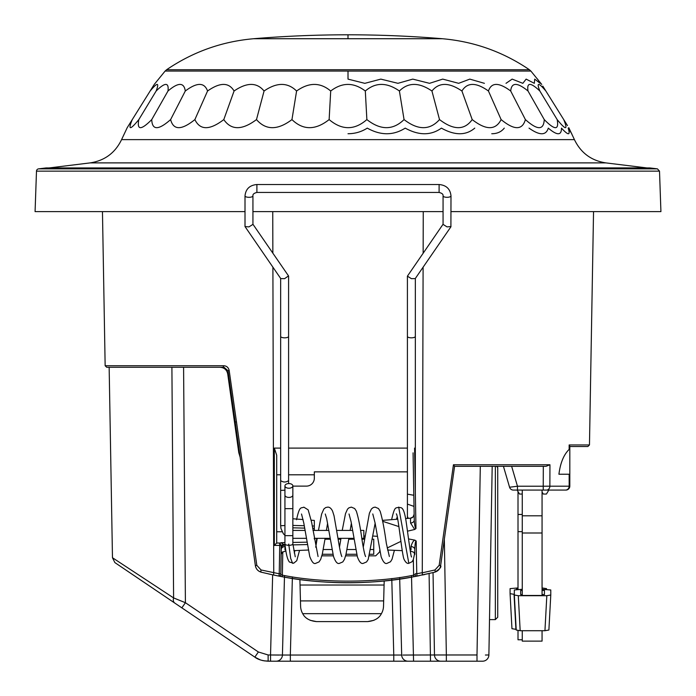 <?xml version="1.0" encoding="UTF-8"?>
<svg xmlns="http://www.w3.org/2000/svg" width="696" height="696" viewBox="0 0 696 696"><rect width="100%" height="100%" fill="white"/><g stroke="black" fill="none" stroke-linecap="round" stroke-linejoin="round"><path stroke-width="1.04" d="M423.098 267.194L422.272 572.817L434.974 569.954L439.176 565.335L453.444 464.763L549.953 464.763L545.995 466.32L454.584 466.32L453.444 464.763L453.227 466.32M503.817 466.32L504.931 466.32M503.443 466.32L509.568 487.235L503.443 466.32M224.051 367.288A1.583 0.818 -90 0 1 223.242 365.731L105.148 365.731L106.732 367.288L224.051 367.288L227.975 370.698L239.502 452.678M238.162 433.834L236.483 421.95L235.178 421.95M223.242 365.731C226.409 365.731 228.384 367.288 229.167 370.411L256.824 565.335L261.026 569.954L279.235 573.782L278.922 576.105L282.089 576.706C325.954 585.493 380.007 583.796 413.911 576.706C369.967 584.788 326.032 584.788 282.089 576.706L273.632 575.035L273.728 572.817M272.745 211.619L272.858 253.17M272.902 267.194L273.745 572.669M256.824 565.335L255.371 565.63L227.975 370.698L255.371 565.63C255.91 568.919 257.894 571.112 261.313 572.216L273.632 575.035M227.975 370.698L229.167 370.411M46.023 167.945A1.192 1.192 0 0 1 46.171 167.936L348 167.936L46.023 167.945L38.576 168.858A2.375 2.375 0 0 0 36.488 171.138L35.078 211.619L245.009 211.619M36.488 171.138L659.512 171.138L660.922 211.619L450.991 211.619M443.065 211.619L252.935 211.619M569.154 449.398L569.815 448.355L569.815 486.121A3.958 3.958 -90 0 1 565.857 490.08L548.822 490.08L565.857 490.08A3.958 3.958 -90 0 0 569.815 486.121L569.171 486.191L569.163 474.237L569.815 474.237L558.923 474.237C560.358 462.918 563.769 454.645 569.154 449.398L569.154 444.953L569.815 446.223L569.154 444.953L589.468 444.953L593.54 211.619M423.255 211.619L423.142 253.17M549.953 464.763L549.875 486.191L543.237 486.226L543.315 466.32M546.56 490.08A3.958 3.323 -90 0 0 549.875 486.191L569.171 486.191A3.958 3.637 -90 0 1 565.535 490.08L513.37 490.08A3.958 3.958 0 0 1 509.568 487.235L517.467 486.226L543.237 486.226L543.237 490.08L548.822 490.08L546.447 494.047L543.28 494.047L542.062 492.011M511.638 466.32L517.467 486.226L517.467 490.08L513.37 490.08M522.261 494.047L519.512 494.047L517.137 490.08L522.261 490.08L522.261 595.454L542.062 595.454L542.062 490.08M316.645 538.339L316.315 543.854M321.865 555.834L333.34 555.834M345.634 555.834L357.109 555.834M369.393 555.834L375.727 555.834L379.685 551.876L379.685 550.588M377.284 536.32L373.03 536.033M365.104 536.033L363.843 536.033M282.785 551.771L282.376 575.174C326.224 583.953 379.877 582.213 413.624 575.174L413.911 576.706L434.687 572.216C438.175 571.103 440.15 568.902 440.629 565.63L454.584 466.303L492.185 466.32L488.888 654.971L487.739 655.006M314.331 471.862L407.412 471.862L314.331 471.862L314.331 478.195A7.926 7.926 0 0 1 306.405 486.121L292.851 486.121M415.451 576.418L419.157 575.696M422.481 575.009L425.091 574.452M426.822 574.07L427.37 573.939M413.346 559.445L413.624 575.174L415.199 574.574A1.583 1.583 0 0 0 417.078 576.105L413.911 576.706M268.621 573.939L273.511 575.009M276.843 575.696L280.549 576.418M284.934 542.567L280.888 542.723A3.958 1.888 107.9 0 1 280.079 543.071A1.583 1.557 -179 0 0 279.74 543.037L281.097 545.42L281.193 547.474L280.801 574.574A1.583 1.583 0 0 1 278.922 576.105A1.583 1.583 0 0 0 280.801 574.574L280.819 573.782L279.235 573.782L279.731 545.412L274.328 545.412L276.704 542.958L276.704 531.788L282.124 531.788M285.082 545.046L285.021 546.577A3.958 2.888 -179 0 0 281.245 549.396L280.819 573.782M281.201 551.893L281.149 554.66M285.925 550.98L282.272 552.215L281.158 554.347M282.089 576.706L282.376 575.174L280.801 574.574M408.526 538.922L414.886 540.148L416.191 541.027C415.529 540.67 415.051 543.454 414.755 549.396L414.799 551.893M414.833 553.798L414.807 552.424M413.067 452.852L414.242 520.19A3.958 2.793 -1 0 1 410.57 523.035L410.483 518.198L405.594 518.581M414.207 517.937L414.181 516.336L414.207 517.937M414.146 514.431L414.137 514.179A3.958 3.958 0 0 1 410.483 518.198L413.111 516.91L414.137 514.24M414.842 554.347L413.728 552.215L410.249 550.988M280.662 474.794L276.704 474.794L276.704 531.788M288.588 474.794L314.331 474.794M312.252 525.967L314.331 526.037L314.331 520.434L311.216 520.19M303.108 519.564L292.851 518.764M314.331 539.017L314.331 538.339M314.331 530.422L314.331 526.037M307.301 544.559L292.99 544.881M281.193 547.474A3.958 2.497 165.4 0 1 284.751 545.046L280.888 542.723M276.704 474.794L276.704 455.228L274.328 448.102L280.662 448.102M288.588 448.102L407.412 448.102M417.078 576.105A1.583 1.583 -1 0 1 415.199 574.574A1.583 1.583 -1 0 0 417.078 576.105L416.765 573.782L422.255 572.669M414.572 448.102L415.973 528.56L414.694 529.482L407.499 531.17M276.704 455.228L276.704 542.958M292.851 527.829L304.683 528.116M312.643 528.334L314.331 528.386M276.669 543.037L279.74 543.037L279.731 545.412L281.097 545.42A3.958 1.061 172.1 0 1 284.299 544.472M292.851 525.428L304.274 525.724M415.973 528.56C415.251 528.473 414.668 525.68 414.242 520.19M414.694 529.482L410.57 523.035M397.72 519.19L382.556 520.364M382.739 521.33L398.939 526.594M414.755 549.396A3.958 2.888 -1 0 0 410.979 546.577C412.119 542.697 413.424 540.557 414.886 540.148M400.922 541.366L387.159 547.996M422.368 575.035L422.272 572.817M569.815 446.223L569.815 448.355M589.468 444.953L587.885 446.51L569.815 446.51M497.727 467.503L496.535 466.32L497.727 467.503L497.727 617.23L497.727 491.663M497.727 617.23L495.352 619.605L489.505 619.605L495.352 619.605L495.352 466.32M292.851 543.898L292.851 535.659L284.934 535.659L284.934 543.898A3.958 1.418 0 0 0 284.942 543.967A3.958 1.418 0 0 0 288.405 545.307L288.753 544.063L288.892 545.316A3.958 1.418 0 0 0 289.388 545.307A3.958 1.418 0 0 0 292.851 543.898A3.958 1.418 0 0 0 292.851 543.828L295.252 556.783M288.892 483.563A3.958 2.332 0 0 0 284.934 485.886A3.958 2.332 0 0 0 288.892 488.218A3.958 2.332 0 0 0 292.851 485.886A3.958 2.332 0 0 0 288.892 483.563M414.007 506.401L407.412 504.104L407.412 518.433L407.412 516.458L408.274 518.372M415.338 278.47L415.338 492.011M450.991 226.557L447.023 226.887L443.065 224.382L443.065 195.889A3.958 1.418 180 0 0 447.023 197.307A3.958 1.418 180 0 0 450.991 195.889L450.904 226.818L415.251 278.591L411.38 278.661L407.412 276.155L407.412 494.151L413.807 495.265M407.412 276.155L443.065 224.234M252.935 195.889A3.958 1.418 0 0 1 248.977 197.307A3.958 1.418 0 0 1 245.009 195.889L245.009 226.557L248.977 226.887L252.935 224.382L252.935 195.889C252.657 194.314 253.979 193.166 256.894 192.453L439.106 192.453L439.106 184.527L256.894 184.527L256.894 192.453M245.009 226.557L280.749 278.591L284.62 278.661L288.501 275.886L252.935 224.234M280.662 278.47L280.662 480.632C283.307 482.458 285.943 482.458 288.588 480.632L288.588 276.155M284.934 535.415L283.359 533.736L280.958 528.534L280.662 525.724L280.662 490.393L284.934 490.184M361.755 538.339L363.843 538.339L363.843 530.422L360.511 530.422M372.525 539.2L373.743 539.2L373.743 554.251L369.793 554.251M356.709 554.251L346.034 554.251M332.94 554.251L322.265 554.251M373.97 620.293L367.688 621.589C374.526 620.884 379.103 618.248 381.408 613.663L302.708 613.663A15.843 15.843 0 0 1 300.594 606.164L300.037 585.023L384.079 585.023L384.183 580.951M300.037 585.023L299.898 579.55M240.137 457.211L238.789 452.678L227.749 374.109C226.887 369.82 224.269 367.549 219.901 367.288M324.997 539.2L330.209 539.2M338.125 539.2L340.84 539.2M348.766 539.2L353.968 539.2M361.894 539.2L364.608 539.2M323.249 549.501L331.949 549.501M347.017 549.501L355.708 549.501M370.785 549.501L373.743 549.501M429.093 573.548L430.511 661.2L408.021 661.2A6.334 6.334 90 0 0 408.021 661.2L403.889 661.2M402.906 655.058L434.478 654.971A6.334 6.334 90 0 0 440.812 661.2L446.353 661.2L446.353 654.971L434.478 654.971L433.034 572.617M278.939 655.058L268.134 654.971L258.373 651.987L185.406 602.71L173.6 597.916L112.482 557.74L173.6 597.916L171.903 367.288M183.587 367.288L185.406 602.71L181.856 607.852L174.757 603.058L254.832 657.128C257.79 659.486 262.218 660.843 268.134 661.2L408.021 661.2A6.334 6.334 0 0 1 401.688 655.032A6.334 6.334 90 0 0 408.021 661.2A6.334 6.334 90 0 1 401.688 655.032L393.771 655.032L393.771 661.2M272.649 574.826L270.544 654.971L282.428 655.032A6.334 6.334 0 0 1 276.095 661.2L280.384 661.2M287.683 661.2L290.345 661.2L290.345 655.032L282.428 655.032L284.507 575.566M367.688 621.589L316.428 621.589L310.172 620.301M376.745 618.744L375.884 619.301M381.408 613.663A15.843 15.843 0 0 0 383.522 606.164L383.661 600.909L300.454 600.909M302.708 613.663C305.022 618.248 309.598 620.893 316.428 621.589M308.163 619.257L307.197 618.622M384.079 585.023L383.661 600.909M270.544 654.971L270.544 661.2L264.071 660.852M263.227 660.687L262.044 660.408M260.321 659.878L254.832 657.128L258.373 651.987M181.178 601.005L178.402 599.874M132.623 570.981L120.599 563.081M173.6 597.916A6.334 4.254 124 0 0 174.757 603.058L166.37 597.394M161.402 594.036L152.946 588.329M143.576 581.995L139.687 579.377M137.477 577.88L136.764 577.393M134.676 575.983L133.997 575.531M132.04 574.209L131.405 573.782M431.433 661.2L432.877 661.2M433.19 661.2L435.67 661.2M437.332 661.2L439.367 661.2M439.846 661.2L440.733 661.2M407.517 661.2L406.046 661.2M400.652 661.2L397.468 661.2M277.808 661.2L276.582 661.2M434.478 654.971A6.334 6.334 90 0 0 440.812 661.2L440.507 661.2M446.353 661.2L482.554 661.2A6.334 6.334 0 0 0 488.888 654.971A6.334 6.334 0 0 1 482.554 661.2M412.763 654.988L407.612 655.04M436.131 655.014L435.626 655.006M485.408 655.023L488.888 654.971M399.661 577.489L401.688 655.032M474.768 128.116C465.937 135.616 454.819 135.616 441.412 128.125C430.946 135.624 418.879 135.624 405.211 128.125C393.344 135.616 380.695 135.616 367.27 128.125C361.459 131.84 355.038 133.71 348.009 133.728M504.278 128.125C501.268 131.883 497.092 133.754 491.75 133.728M571.729 133.728L568.162 128.125C570.616 135.616 568.38 135.616 561.472 128.125C561.533 135.616 557.139 135.624 548.291 128.125C546.021 135.642 539.6 135.633 529.03 128.116M567.484 125.602L563.725 119.59C568.136 130.352 565.952 130.352 557.165 119.59C559.132 130.361 554.825 130.361 544.255 119.59C543.707 130.361 537.416 130.361 525.384 119.581C522.339 130.361 514.248 130.361 501.12 119.581C495.656 130.361 486.017 130.361 472.201 119.581C464.545 130.361 453.644 130.361 439.515 119.581C429.85 130.361 418.035 130.361 404.054 119.581C392.979 130.352 380.59 130.352 366.87 119.581C354.49 130.361 341.91 130.361 329.138 119.581C315.462 130.361 303.065 130.361 291.955 119.59C277.678 130.361 265.855 130.361 256.485 119.59C242.095 130.361 231.202 130.361 223.799 119.59C209.696 130.369 200.056 130.369 194.88 119.59C181.525 130.352 173.434 130.352 170.616 119.59C158.41 130.361 152.119 130.361 151.745 119.59C141.062 130.352 136.755 130.352 138.835 119.59C129.995 130.352 127.812 130.352 132.275 119.581L127.203 127.699L121.574 139.626L574.426 139.626C580.821 152.885 591.278 160.637 605.816 162.89L646.662 167.901L49.338 167.936M544.072 88.14L565.909 123.079M557.165 119.59L539.852 91.011C536.364 82.224 538.365 82.224 545.864 91.011L542.802 86.104M539.852 91.011C530.587 82.224 526.646 82.224 528.012 91.011L544.255 119.59M528.012 91.011C517.276 82.224 511.508 82.224 510.699 91.011L525.384 119.581M510.699 91.011C498.849 82.224 491.428 82.224 488.444 91.011L501.12 119.581M488.444 91.011C476.134 82.224 467.294 82.224 461.918 91.002L472.201 119.581M461.918 91.002C448.981 82.224 438.985 82.232 431.938 91.011L439.515 119.581M431.938 91.011C419.044 82.224 408.204 82.224 399.408 91.002L404.054 119.581M399.408 91.002C386.854 82.224 375.483 82.224 365.313 91.011L366.87 119.581M365.313 91.011C353.707 82.224 342.171 82.224 330.704 91.011L329.138 119.581M330.704 91.011C320.273 82.224 308.902 82.232 296.592 91.011L291.955 119.59M296.592 91.011C287.648 82.224 276.799 82.224 264.062 91.011L256.485 119.59M264.062 91.011C256.885 82.224 246.889 82.224 234.073 91.011L223.799 119.59M234.073 91.011C228.88 82.224 220.04 82.224 207.556 91.011L194.88 119.59M207.556 91.011C204.406 82.224 196.985 82.224 185.293 91.011L170.616 119.59M185.293 91.011C184.022 82.224 178.254 82.224 167.988 91.011L151.745 119.59M167.988 91.011C169.041 82.224 165.1 82.224 156.148 91.011L138.835 119.59M156.148 91.011C159.471 82.224 157.47 82.224 150.136 91.011L132.275 119.581M151.928 88.14L153.198 86.104M154.007 84.808L150.136 91.011M348 38.724L348 34.8A1137.221 1137.221 0 0 0 253.666 38.724L442.334 38.724C474.046 41.499 503.069 51.835 529.395 69.731L166.605 69.731L165.109 71.07L348.009 71.07L348.017 79.127L364.817 83.337L380.834 79.118L397.947 83.32L412.772 79.118L429.536 83.329L442.717 79.109L458.655 83.32L469.809 79.118L484.407 83.329M506.018 83.32L512.152 79.109L522.835 83.329L526.133 79.118L534.328 83.32L534.702 79.118L540.183 83.337L537.608 79.127M542.062 589.277L550.78 589.964L550.78 595.019L546.821 595.706L518.294 595.706L514.335 595.019L514.335 589.964L522.261 589.277M542.062 594.558L544.437 594.558L544.437 590.434L542.062 590.434M522.261 590.434L520.669 590.434L520.669 594.558L522.261 594.558M516.215 630.028L514.335 595.019L516.215 630.028L520.173 630.715L544.942 630.715L548.892 630.028L550.78 595.028L548.892 630.028M520.669 590.434L520.669 594.558M544.437 590.434L544.437 594.558M522.261 630.715L522.261 641.12L542.062 641.12L542.062 630.715M542.062 587.937L546.525 588.625L546.525 589.277M514.335 594.358L510.081 593.671L510.081 588.625L518.007 587.937M518.007 589.094L516.423 589.094M511.96 628.697L510.081 593.679L511.96 628.697L516.18 629.375M518.007 630.611L518.007 639.781L522.261 639.781M518.007 491.533L518.007 589.277M649.977 167.945L348 167.945L649.829 167.936L657.424 168.858L38.576 168.858M261.026 569.954A2.375 0.835 103.9 0 0 261.313 572.216C258.051 571.285 256.067 569.093 255.371 565.63M285.021 546.577L284.96 549.788M274.328 448.102L274.328 545.412M415.181 573.782L416.765 573.782L416.191 541.027M292.851 542.436L306.91 542.175M411.04 549.788L410.979 546.577M434.974 569.954A2.375 0.835 76.1 0 1 434.687 572.216C439.681 569.119 441.664 566.918 440.629 565.63L439.176 565.335M288.892 545.316L290.693 558.418L292.616 563.36M294.243 552.92L294.921 550.597M284.934 535.659L284.934 508.654L292.851 508.654L292.851 535.659M284.934 508.654L284.934 495.1A3.958 2.332 0 0 0 288.892 497.423A3.958 2.332 0 0 0 292.851 495.1L292.851 508.654M398.678 507.132L408.83 563.351M396.389 519.294L397.242 516.893M410.388 551.798L410.562 551.006M415.338 336.412A3.958 1.418 180 0 1 411.38 337.83A3.958 1.418 180 0 1 407.412 336.412M280.662 336.412A3.958 1.418 0 0 0 284.62 337.83A3.958 1.418 0 0 0 288.588 336.412M280.662 525.724L284.934 525.515M411.493 575.566L413.572 661.2M440.812 661.2L430.511 661.2M268.134 654.971L268.134 661.2M444.335 539.235L446.353 654.971L477.004 654.971L480.301 466.32M477.004 654.971L477.004 661.2M391.77 578.541L393.771 655.032L290.345 655.032L292.39 576.888M121.574 139.626C115.179 152.885 104.722 160.637 90.184 162.89L605.816 162.89M348.009 71.079L530.891 71.07L541.74 84.407M520.173 630.715L518.294 595.706M546.821 595.706L544.942 630.715M542.062 515.797L522.261 515.797M542.062 532.997L522.261 532.997M515.919 629.375L514.039 594.358M522.261 514.457L518.007 514.457M522.261 531.657L518.007 531.657M105.148 365.731L102.46 211.619M659.512 171.138L657.424 168.858M280.471 575.522L278.922 576.105M308.285 550.031L293.834 550.649M402.227 550.649L387.559 550.023M569.815 486.121L567.919 489.505M284.942 543.967C285.986 553.781 287.491 559.81 289.466 562.063L293.668 563.221L296.748 560.715L299.541 550.405M284.934 495.1L284.934 485.886M292.851 495.1L292.851 485.886M301.507 514.005L303.778 522.957L309.729 556.417C311.808 562.003 313.8 564.308 315.706 563.334L319.046 561.907L320.682 559.393L322.326 553.981L325.136 538.339M315.714 547.23L317.211 538.339M318.455 530.422L321.613 514.074L323.84 509.02L325.658 507.575L327.581 507.14C329.495 506.958 331.157 508.271 332.558 511.082L334.036 515.762L338.125 539.191C339.683 548.987 340.927 554.773 341.849 556.539L341.84 556.53M325.267 513.996L326.685 518.703L333.488 556.382C335.42 561.863 337.412 564.186 339.465 563.351L342.797 561.924L344.433 559.401L345.921 554.695L348.896 538.339M339.483 547.23L340.979 538.339M342.223 530.422L345.503 513.631L347.504 509.159L348.913 507.836L351.35 507.123L354.682 508.541L356.308 511.064C358.431 517.667 360.406 527.777 362.251 541.392C363.686 550.084 364.808 555.121 365.618 556.53L365.609 556.522M349.018 513.979L351.062 521.626L357.387 556.826C359.249 561.898 361.198 564.082 363.242 563.36L366.566 561.942L368.193 559.436L375.135 523.244M363.251 547.23L369.393 513.239L371.394 509.011L373.221 507.549L375.144 507.114L378.45 508.532L380.147 511.221C382.339 518.485 384.41 529.221 386.35 543.428L389.368 556.495M372.778 513.952L375.074 522.922L381.147 556.817C383.139 562.011 385.106 564.195 387.028 563.36L390.517 561.759L392.031 559.271L394.397 550.318M318.063 556.522L311.608 522.244L308.163 509.855L303.83 507.149C301.011 508.715 299.785 504.957 296.54 519.729M326.38 530.422L327.599 523.253M350.149 530.422L351.367 523.244M391.604 519.721C394.98 504.757 395.78 508.828 398.799 507.132C400.418 508.776 403.436 503.73 406.151 521.809C407.986 534.258 410.901 557.957 411.597 556.957M396.311 513.839C398.103 514.666 402.175 556.313 404.106 559.41C405.646 562.446 407.195 563.76 408.743 563.351L412.171 561.663L413.328 559.497L414.625 553.651M407.412 504.104L407.412 494.151M443.065 195.889C443.343 194.314 442.021 193.166 439.106 192.453M245.009 195.889C245.723 188.973 249.69 185.188 256.894 184.527M450.991 195.889C450.277 188.973 446.31 185.188 439.106 184.527M280.662 480.632L280.662 490.393M288.588 480.632L288.588 483.572M292.851 530.422L305.057 530.422M312.983 530.422L328.825 530.422M336.742 530.422L352.585 530.422M292.851 538.339L306.301 538.339M314.227 538.339L330.069 538.339M337.986 538.339L353.838 538.339M174.757 603.058L114.866 562.586L112.474 557.731L109.15 367.288M433.947 661.2L435.679 661.2M405.002 661.2L406.116 661.2M282.358 661.2L284.707 661.2M276.095 661.2L290.345 661.2M90.184 162.89L49.338 167.901M568.797 127.699L574.426 139.626M529.395 69.731L530.891 71.07M154.26 84.407L165.109 71.07M253.666 38.724C221.954 41.499 192.931 51.835 166.605 69.731M442.334 38.724A1137.221 1137.221 0 0 0 348 34.8"/></g></svg>
